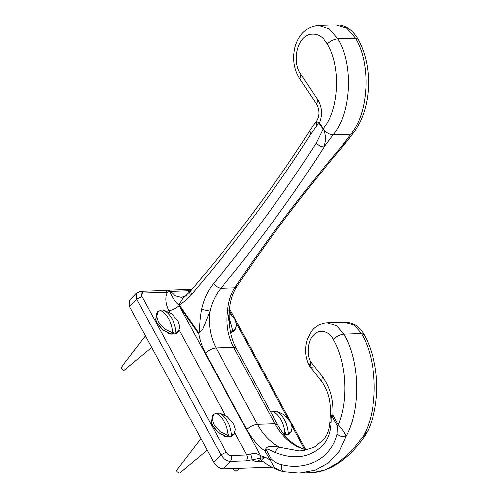 <?xml version="1.0" encoding="UTF-8"?>
<svg xmlns="http://www.w3.org/2000/svg" width="498" height="498" viewBox="0 0 498 498"><rect width="100%" height="100%" fill="white"/><g stroke="black" fill="none" stroke-linecap="round" stroke-linejoin="round"><path stroke-width="0.75" d="M140.592 291.342L143.119 293.054L167.359 292.226L164.844 290.515L140.592 291.342L136.52 293.098L136.707 299.117L220.875 454.78C223.453 458.851 226.627 461.042 230.393 461.347L246.205 460.812L265.422 457.295L269.735 459.828L271.024 458.695L266.306 449.955L265.011 451.095L274.305 467.392L281.096 470.915L283.891 471.625M266.306 449.955C266.772 448.829 267.905 448.841 269.704 449.987L275.176 452.427C276.39 449.47 277.965 447.764 279.895 447.316L274.149 446.252L269.885 446.345C268.976 446.295 265.253 447.248 265.011 451.095C257.802 445.791 251.727 438.601 246.784 429.525L205.462 353.107C202.225 347.081 199.953 340.433 198.658 333.162L198.372 333.548L180.712 308.007L181.141 307.478L179.504 305.199L179.187 305.616L260.56 455.689C257.441 453.504 254.161 452.956 250.706 454.045L246.753 454.948L230.941 455.489C229.061 455.334 227.474 454.238 226.185 452.203L142.017 296.54C141.102 294.492 141.469 293.328 143.119 293.054M275.176 452.427C294.897 460.283 311.194 457.463 324.074 443.961L323.993 439.379L314.02 447.26L303.425 450.547L299.236 450.92L279.895 447.316C270.8 442.766 263.305 435.121 257.404 424.371C253.569 424.806 250.033 426.525 246.784 429.525M332.073 416.048L332.95 414.927L330.336 415.351L330.012 421.507L331.12 422.927C331.456 420.81 330.728 416.029 332.073 416.048L337.42 425.933L338.291 424.813L332.95 414.927C333.753 399.894 330.199 387.095 322.287 376.538L310.696 361.884C306.233 354.414 307.926 339.704 313.808 334.874C318.975 328.674 329.576 331.102 333.286 339.331C346.54 362.04 348.774 400.162 338.291 424.813L338.572 425.099C343.184 430.515 345.662 434.337 346.004 436.559C361.044 409.232 360.06 361.268 343.906 334.183C340.072 334.619 336.53 336.331 333.286 339.331M337.42 425.933L337.115 434.007C339.624 436.354 342.587 437.207 346.004 436.559L339.319 451.238L328.786 462.717L315.06 470.112L299.279 472.994L283.798 471.606M324.074 443.961C328.443 438.551 330.797 431.536 331.12 422.927M337.115 434.007C331.487 458.073 306.924 471.058 281.775 464.628C281.121 468.985 281.993 471.32 284.37 471.631M281.775 464.628C277.66 463.831 274.074 461.851 271.024 458.695M260.336 459.704L261.761 460.538L261.562 460.04L262.446 458.944L265.422 457.295L260.56 455.689L260.865 458.241M236.787 286.773C232.771 292.911 230.337 300.518 229.485 309.607L227.63 310.484C225.843 323.868 227.847 336.156 233.655 347.355L274.971 423.773C280.872 434.517 288.367 442.168 297.462 446.718L299.242 447.223L296.385 445.517L297.462 446.718L306.083 450.068M306.289 450.018L299.286 447.248M368.271 430.154L364.984 435.937L363.571 435.962L351.625 450.821L338.708 462.374L325.586 469.763L312.85 472.515M364.984 435.937C348.974 458.614 331.587 470.809 312.819 472.521L306.998 472.197M364.088 334.544C379.302 362.09 380.995 401.264 368.24 430.228L363.571 435.962C378.611 408.634 377.627 360.67 361.473 333.579L364.088 334.544C359.624 326.47 353.138 322.33 344.616 322.131L354.327 325.225L361.473 333.579L343.906 334.183L336.76 325.823L327.049 322.729L344.616 322.131M349.77 137.803L341.721 146.344L343.352 145.839C303.357 192.938 267.837 239.912 236.78 286.773L234.701 287.875C230.705 294.144 228.345 301.676 227.63 310.484M227.654 310.478L229.678 326.097M198.658 333.162L202.854 329.041L210.063 311.082C212.092 302.23 215.696 294.654 220.888 288.348C259.869 241.001 294.293 193.865 324.154 146.947C325.026 142.416 326.837 139.266 324.142 130.196L319.367 122.938C317.27 121.786 316.186 121.518 316.118 122.128L314.711 123.492L309.874 130.594C276.01 183.812 236.289 237.253 190.715 290.925L182.66 298.657L178.913 305.044L179.386 304.894C183.32 302.473 187.011 299.479 190.46 295.899L189.645 292.195M167.297 290.297L169.606 291.473L167.359 292.226C164.894 297.138 165.348 303.27 168.716 310.615C172.445 310.21 175.937 308.542 179.187 305.616L178.913 305.044C175.676 302.479 172.576 297.953 169.606 291.473L188.07 290.788L188.873 290.813L189.95 291.828M189.452 292.426L188.07 290.788L185.891 289.593L190.473 291.212M229.615 325.487C230.437 333.977 232.653 341.591 236.27 348.314L233.655 347.355L216.082 347.953C210.281 336.754 208.276 324.466 210.063 311.082L201.628 309.351C200.14 316.74 199.511 324.26 199.748 331.917M190.46 295.899L191.487 294.685L190.709 290.932M191.487 294.685C236.973 241.119 276.633 187.752 310.478 134.584L309.881 130.601M310.478 134.584L316.759 125.701L316.118 122.128L316.566 120.995L314.711 123.498M316.759 125.701L319.367 122.938C322.561 114.833 322.019 107.12 317.749 99.793L300.948 74.563C291.286 61.36 297.381 36.093 310.652 34.325C317.388 33.341 322.934 36.566 327.279 43.992C341.267 66.408 339.225 109.915 323.302 128.627L316.28 142.976C318.49 145.696 321.117 147.022 324.154 146.947L333.181 134.802C330.056 134.678 327.043 133.147 324.142 130.196L323.003 129.754M316.28 142.976C286.587 189.632 252.362 236.494 213.605 283.574C215.777 286.344 218.205 287.937 220.888 288.348L234.701 287.875C265.901 240.795 301.576 193.616 341.721 146.344L350.748 134.205L333.181 134.802C351.358 113.743 353.785 64.261 337.899 38.838C334.065 39.274 330.523 40.992 327.279 43.992M273.651 411.572L275.425 411.771M291.299 431.473L288.996 434.449L284.632 435.221M178.969 330.703L176.018 333.996L170.64 334.164L162.473 329.751L156.92 323.003L155.525 319.629L157.679 311.624L158.663 311.175M161.315 310.802L163.089 311.001M235.766 328.767L233.462 331.743L230.655 332.546M234.496 433.409L231.545 436.702L226.173 436.87L218.006 432.457L212.453 425.703L211.059 422.335L213.212 414.33L214.196 413.882M216.848 413.508L218.622 413.707M188.81 289.699L190.958 290.639M164.844 290.515L168.324 290.197L170.503 291.386L175.396 295.806L181.533 297.381L186.532 295.289M260.174 459.716L257.043 461.316C254.484 461.372 252.847 460.75 252.131 459.455L250.706 454.045M136.52 293.098L129.374 300.531L129.561 306.544L213.729 462.212C216.306 466.284 219.481 468.469 223.247 468.78L271.827 467.124M162.647 311.462L163.854 310.21C170.963 314.537 175.022 322.044 176.024 332.72L174.817 333.971L173.989 333.785L172.495 331.021M173.989 333.785L171.53 334.002M172.657 332.832C171.654 322.156 167.596 314.655 160.487 310.329L158.053 311.711L156.609 316.155L158.37 321.864L164.67 329.134L172.657 332.832L171.449 334.083L162.877 329.919L157.169 323.109L155.824 319.865L156.845 312.962L158.053 311.711M174.817 333.971L178.458 331.338L179.896 326.893L178.135 321.185L171.835 313.908L163.854 310.21M176.024 332.72L178.458 331.338M145.435 335.907L121.313 367.306L121.412 368.75L123.79 370.394L124.326 370.207L151.678 347.448M230.369 331.058L230.524 331.911M229.198 317.388L232.821 330.784L231.62 332.035L230.792 331.849M231.62 332.035L235.255 329.402L236.699 324.957L234.938 319.249L229.298 312.495M232.821 330.784L235.255 329.402M274.964 412.462L276.185 410.981C283.3 415.307 287.352 422.808 288.354 433.49L287.153 434.742L286.325 434.555L284.831 431.785M286.325 434.555L284.277 434.791M283.785 434.854L284.987 433.602C283.985 422.927 279.932 415.425 272.817 411.093L270.769 412.12M287.153 434.742L290.788 432.108L292.233 427.664L290.471 421.955L284.171 414.678L276.185 410.981M288.354 433.49L290.788 432.108M233.494 468.431L233.743 469.521L236.12 471.164L239.992 468.207M282.964 433.123L284.987 433.602M218.161 414.398L219.381 412.917C226.497 417.243 230.549 424.75 231.551 435.426L230.35 436.678L229.522 436.491L228.028 433.727M229.522 436.491L227.063 436.709M228.19 435.538C227.188 424.862 223.129 417.361 216.02 413.035L213.58 414.417L212.142 418.862L213.903 424.564L220.203 431.841L228.19 435.538L226.982 436.79L218.41 432.625L212.702 425.815L211.357 422.565L212.378 415.668L213.58 414.417M230.35 436.678L233.992 434.044L235.43 429.6L233.668 423.891L227.368 416.614L219.381 412.917M231.551 435.426L233.992 434.044M200.968 438.614L176.846 470.012L176.939 471.457L179.324 473.1L179.859 472.913L207.212 450.155M296.391 445.517C289.064 441.104 282.796 434.181 277.591 424.738L274.971 423.773L257.404 424.371L216.082 347.953C212.254 348.388 208.712 350.106 205.462 353.107M330.33 415.351C331.276 401.818 328.356 390.55 321.559 381.543L322.287 376.538M317.749 99.793L316.622 104.244L299.821 79.008C293.864 69.403 292.233 58.832 294.928 47.304C298.607 34.181 306.388 26.911 318.266 25.498L329.278 28.89L337.899 38.838L355.466 38.24L358.081 39.205C352.229 29.444 344.815 24.676 335.833 24.9L346.845 28.293L355.466 38.24C371.359 63.663 368.925 113.139 350.748 134.205L353.263 133.103L343.359 145.833M198.795 333.013L181.141 307.478M319.006 123.467L322.941 129.163M213.605 283.574C207.809 290.714 203.819 299.304 201.628 309.351M168.716 310.615L169.706 312.458M179.28 330.162L225.239 415.164M234.683 432.625L246.753 454.948C247.705 457.152 247.525 459.1 246.205 460.812M229.572 308.723L305.921 449.937L304.701 449.613M229.422 310.391L231.925 315.022M236.525 323.526L287.458 417.722M292.058 426.232L304.651 449.532M185.891 289.593L168.175 290.203M129.561 306.544L136.707 299.117L142.017 296.54M213.729 462.212L220.875 454.78L226.185 452.203M223.247 468.78L230.393 461.347C231.713 459.642 231.894 457.687 230.941 455.489M257.043 461.316L262.508 461.129M321.559 381.543L309.053 365.439L310.696 361.884L309.974 366.889L312.576 367.841M299.821 79.008L300.948 74.563M330.012 421.501C329.732 426.842 328.612 431.449 326.651 435.32L323.993 439.379M229.485 309.607C229.155 311.449 229.136 315.969 229.435 323.158L229.615 325.449M358.081 39.205C373.712 67.155 371.72 109.081 353.263 133.103M316.622 104.244C319.635 110.207 319.616 115.791 316.566 120.995M188.966 289.693L191.848 289.593M186.875 289.631L188.979 289.699M281.096 470.915C274.193 468.799 267.743 465.337 261.761 460.538M309.053 365.439C305.025 356.854 304.502 347.996 307.49 338.877L311.443 331.388C313.46 328.475 318.434 323.351 327.049 322.729M277.591 424.738L236.27 348.314M318.266 25.498L335.833 24.9M299.279 472.988L312.85 472.527M156.447 322.057L155.824 319.865M168.181 333.343L170.397 333.878M211.974 424.763L211.357 422.565M223.714 436.049L225.93 436.584"/></g></svg>
